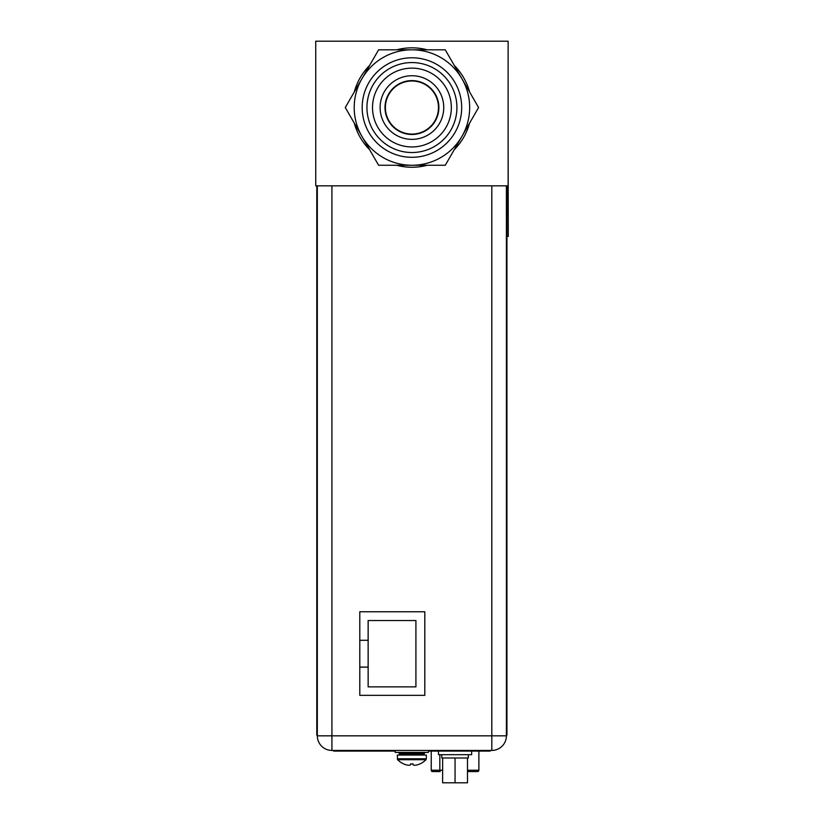 <?xml version="1.0" encoding="UTF-8"?>
<svg xmlns="http://www.w3.org/2000/svg" width="824" height="824" viewBox="0 0 824 824"><rect width="100%" height="100%" fill="white"/><g stroke="black" fill="none" stroke-linecap="round" stroke-linejoin="round"><path stroke-width="1.24" d="M315.736 185.833L508.13 185.833L508.13 41.2L315.736 41.2L315.736 185.833M411.938 81.01A26.533 26.533 0 0 1 438.471 107.542A26.533 26.533 0 0 1 411.938 134.085A26.533 26.533 0 0 1 385.395 107.542A26.533 26.533 0 0 1 411.938 81.01M359.789 667.1L368.143 667.1L368.143 686.866L415.914 686.866L415.914 620.524L368.143 620.524L368.143 640.289L359.789 640.289M368.143 640.289L368.143 667.1M476.89 771.573L467.496 771.573M440.15 771.573L433.228 771.573M440.047 771.573L439.831 770.244L431.24 770.244A1.329 1.329 0 0 0 432.569 771.573A1.329 1.329 0 0 1 431.24 770.244L431.24 751.086M477.549 771.573A1.329 1.329 0 0 0 478.878 770.244L478.878 751.086L478.878 770.244A1.329 1.329 0 0 1 477.549 771.573M424.803 695.353L424.803 611.769L359.789 611.769L359.789 695.353L424.803 695.353M506.41 735.832L491.815 735.832L491.815 750.427A14.595 14.595 0 0 0 506.41 735.832L506.41 185.833M491.815 750.427L331.918 750.427L331.918 735.832L317.322 735.832A14.595 14.595 0 0 0 331.918 750.427A14.595 14.595 0 0 1 317.322 735.832L317.322 185.833M438.471 751.086L438.471 754.671L471.647 754.671L471.647 751.086M441.788 754.671L441.788 757.987L442.622 757.987L442.622 782.8L467.496 782.8L467.496 757.987L468.331 757.987L468.331 754.671M442.622 757.987L467.496 757.987M455.054 782.8L455.054 757.987M403.801 763.951L403.801 763.951A19.714 19.714 0 0 0 406.232 764.837A19.364 16.768 -90 0 0 408.962 765.269A19.364 9.682 -90 0 0 410.537 764.837L410.548 763.91L413.061 763.91L411.732 763.951M413.03 763.91L411.804 763.951M419.797 763.951L419.797 763.951A19.714 19.714 0 0 1 417.377 764.837A19.364 16.768 90 0 1 414.637 765.269A19.364 9.682 90 0 1 413.061 764.837L413.061 763.951M397.652 759.707L397.271 755.072L426.327 755.072L426.327 758.78L397.271 758.78L397.652 759.707A19.755 19.755 0 0 0 403.709 763.951A19.755 19.755 0 0 1 397.652 759.707L425.957 759.707L426.327 758.78L425.957 759.707A19.755 19.755 0 0 1 419.9 763.951A19.755 19.755 0 0 0 425.957 759.707M395.211 750.427L395.211 752.415L428.387 752.415L428.387 750.427M506.935 185.833L506.935 735.163L506.41 735.163M508.13 136.897L508.264 236.416L506.935 236.416M317.322 735.163L316.797 735.163L316.797 185.833M393.625 750.427L393.625 751.086L333.648 751.086L333.648 750.427M393.625 751.086L395.211 751.086M428.387 751.086L486.242 751.086L486.242 750.427M490.218 750.427L490.218 751.086L486.242 751.086M429.984 750.427L429.984 751.086M362.179 107.542A49.759 49.759 0 0 1 411.938 57.783A49.759 49.759 0 0 1 461.687 107.542A49.759 49.759 0 0 1 411.938 157.302A49.759 49.759 0 0 1 362.179 107.542M366.948 107.542A44.98 44.98 0 0 1 411.938 62.562A44.98 44.98 0 0 1 456.918 107.542A44.98 44.98 0 0 1 411.938 152.522A44.98 44.98 0 0 1 366.948 107.542M372.52 107.542A39.408 39.408 0 0 1 411.938 68.135A39.408 39.408 0 0 1 451.346 107.542A39.408 39.408 0 0 1 411.938 146.95A39.408 39.408 0 0 1 372.52 107.542M380.122 107.542A31.817 31.817 0 0 1 411.938 75.736A31.817 31.817 0 0 1 443.745 107.542A31.817 31.817 0 0 1 411.938 139.359A31.817 31.817 0 0 1 380.122 107.542M384.993 107.542A26.934 26.934 0 0 1 411.938 80.608A26.934 26.934 0 0 1 438.873 107.542A26.934 26.934 0 0 1 411.938 134.477A26.934 26.934 0 0 1 384.993 107.542M354.299 91.928A59.709 59.709 0 0 1 369.595 65.446M396.643 49.821A59.709 59.709 0 0 1 427.223 49.821M454.282 65.446A59.709 59.709 0 0 1 469.567 91.928M345.287 107.542L378.607 165.263L445.259 165.263L461.924 136.403A57.721 57.721 0 0 0 461.924 78.682L445.259 49.821L378.607 49.821L345.287 107.542M411.938 165.263A57.721 57.721 0 0 0 461.924 136.403L478.579 107.542L461.924 78.682A57.721 57.721 0 0 0 361.942 78.682A57.721 57.721 0 0 0 411.938 165.263M369.595 149.649A59.709 59.709 0 0 1 354.299 123.167M427.223 165.263A59.709 59.709 0 0 1 396.643 165.263M469.567 123.167A59.709 59.709 0 0 1 454.282 149.649M442.622 770.244L439.831 770.244L439.831 754.671M478.878 770.244L467.496 770.244M331.918 185.833L331.918 735.832L491.815 735.832L491.815 185.833M400.454 755.072L399.393 754.011L424.206 754.011L423.145 755.072M424.206 754.011L424.206 753.476L399.393 753.476L398.332 752.415M506.935 721.896L506.41 721.896M506.935 209.873L508.264 209.873M317.322 721.896L316.797 721.896M337.624 751.086L337.624 750.427M399.393 754.011L399.393 753.476M424.206 753.476L425.266 752.415"/></g></svg>
